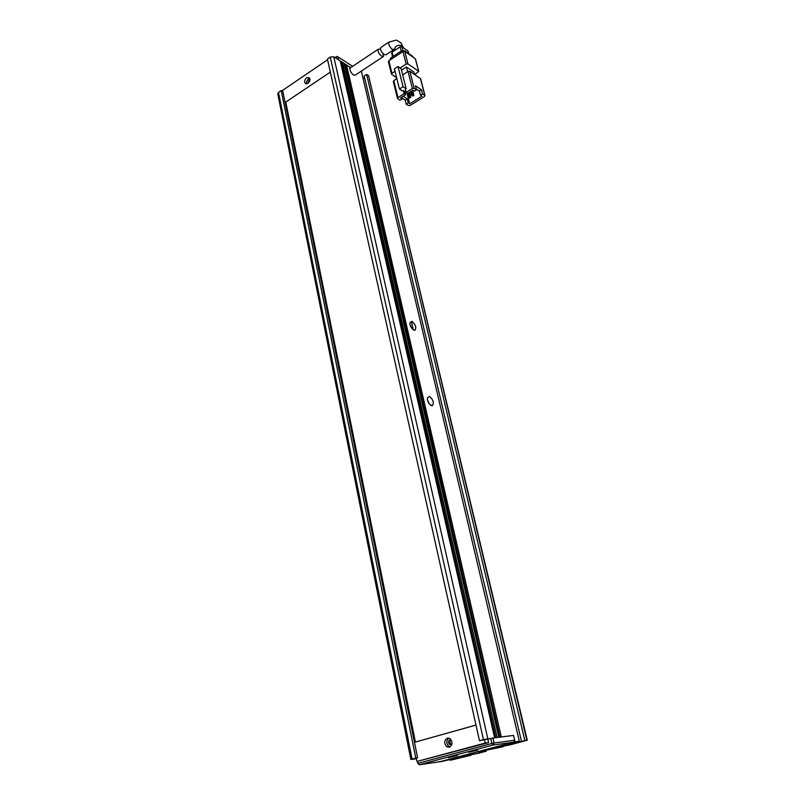 <?xml version="1.0" encoding="UTF-8"?>
<svg xmlns="http://www.w3.org/2000/svg" width="805" height="805" viewBox="0 0 805 805"><rect width="100%" height="100%" fill="white"/><g stroke="black" fill="none" stroke-linecap="round" stroke-linejoin="round"><path stroke-width="1.21" d="M335.061 57.628L336.933 56.41L337.919 56.853L352.66 66.302M335.152 57.678L336.933 56.41M350.708 67.61L338.613 59.892L337.919 56.853M336.168 56.984L336.53 58.564M477.818 750.089L468.49 752.293L477.818 750.089M457.512 755.513L448.325 757.676L457.512 755.513M513.731 742.19L514.657 740.238L494.059 743.015L493.113 745.028L419.375 764.75L441.16 761.51L513.731 742.19L493.113 745.028L491.885 743.478L418.157 763.281L419.375 764.75L417.825 763.472L417.413 761.399M514.657 740.238L513.52 735.408L515.029 741.848L439.933 761.691M417.765 761.349L417.825 763.472M479.478 740.721L327.414 59.027L330.271 57.075L483.443 739.644L479.478 740.721L490.758 738.517L491.885 743.478L494.059 743.015L492.922 738.044L513.52 735.408L501.304 736.978L346.532 64.943L349.43 66.795L349.883 68.737M490.758 738.517L492.922 738.044M381.439 47.093L380.695 47.586C380.181 50.101 381.429 52.436 384.438 54.599L385.907 54.841L393.434 49.85M422.534 93.873L421.478 89.798L415.43 85.763L416.477 89.868L414.193 88.349L409.836 71.313L420.411 78.488L424.778 95.362L422.534 93.873L420.472 95.161L421.971 96.157L409.725 103.835L408.205 102.859L406.183 104.137L408.447 105.586L410.218 105.435L424.497 96.499L424.97 95.574L420.653 78.88M402.671 74.915L408.044 71.454L412.391 88.5L406.193 92.424L405.388 89.214L406.153 88.731L401.081 68.596L397.992 66.513L394.43 68.828L399.461 88.993L402.56 91.015L403.335 90.522L404.14 93.732L397.992 97.626L393.786 80.651L393.333 81.567L397.489 98.361M409.836 71.313L408.044 71.454M393.786 80.651L396.885 78.648M401.474 70.166L406.414 66.966L407.632 71.726M406.414 66.966L413.981 72.118L414.605 74.543M397.992 97.626L397.529 98.522L400.065 100.243L402.098 98.955L401.675 97.254M401.856 97.958L405.167 100.082L406.183 104.137M409.725 103.835L406.978 92.937M395.044 71.293L391.965 73.295L388.865 60.788L402.973 51.52L406.163 64.068L407.954 63.927L404.754 51.379L415.3 58.755L418.711 71.403L414.706 74.613M406.163 64.068L400.155 67.972M396.654 77.713L391.733 74.463L391.965 73.295M418.52 71.182L407.954 63.927M406.193 92.424L407.733 93.43L412.885 90.16L414.414 91.176L416.477 89.868M412.391 88.5L414.193 88.349M406.153 88.731L403.064 86.699L397.992 66.513M404.14 93.732L405.68 94.728L400.558 97.969L402.098 98.955M403.335 90.522L404.875 91.529L405.68 94.728M403.245 96.268L407.189 98.804L405.167 100.082M407.189 98.804L408.205 102.859M421.478 89.798L419.425 91.096L416.255 88.993M420.472 95.161L419.425 91.096M404.875 91.529L405.811 90.925M403.064 86.699L399.461 88.993M412.603 90.341L413.901 95.423L412.683 94.628L411.737 90.895M409.544 92.283L410.832 97.355L409.614 96.57L408.668 92.837M404.754 51.379L402.973 51.52M388.865 60.788L388.413 61.723L391.472 74.04M412.683 94.628L411.657 95.282L410.711 91.539M411.657 95.282L412.874 96.067L413.901 95.423M409.614 96.57L408.588 97.214L407.622 93.36M408.588 97.214L409.805 97.999L410.832 97.355M391.109 59.318L390.767 57.95L389.932 60.083M413.106 57.085L412.613 56.28L412.804 57.014M404.965 51.53L404.774 50.796L412.613 56.28M404.774 50.796L401.232 51.067L401.574 52.436M390.767 57.95L401.232 51.067M402.842 50.463L401.886 46.7L407.924 50.936L408.568 53.442M393.172 56.37L392.105 52.124L400.115 46.831L401.202 51.087M392.105 52.124L391.663 53.06L392.578 56.753M401.886 46.7L400.115 46.831M382.979 53.422L383.411 56.491L381.922 56.259C378.924 54.106 377.686 51.762 378.219 49.236L380.252 49.125M350.668 67.64L350.054 68.043C349.712 70.407 350.869 72.752 353.536 75.066L355.367 75.046L382.989 56.763M451.897 744.182L449.603 744.544C448.063 742.703 448.174 741.163 449.945 739.946L451.414 740.268M451.454 744.595L451.001 744.363C449.603 742.864 449.562 741.405 450.891 739.976M308.164 83.157L308.949 80.148L309.955 79.906M449.321 747.201L446.755 746.718C443.867 743.257 444.078 740.389 447.379 738.094L449.995 738.598C452.853 742.059 452.621 744.927 449.321 747.201M449.975 746.939L448.868 746.436C446.151 743.448 446.161 740.66 448.888 738.084M307.923 83.338L305.135 83.177C304.24 81.265 304.763 79.423 306.715 77.662L309.512 77.823C310.408 79.745 309.875 81.587 307.923 83.338M306.806 83.801C306.363 81.909 306.977 80.259 308.677 78.84L309.804 78.367M413.931 330.161L414.967 330.231C416.638 327.474 415.622 324.516 411.888 321.366L409.876 322.815C410.047 326.136 411.395 328.581 413.931 330.161M412.09 328.732L410.027 324.656M431.5 405.69L432.366 405.71C434.247 402.701 433.241 399.602 429.347 396.402L427.364 398.062C427.495 401.665 428.874 404.211 431.5 405.69M429.427 404.11L427.445 399.803M327.585 59.761L281.851 90.895M416.255 758.139L416.92 761.47L485.184 743.065L484.429 739.704M330.332 72.108L285.785 102.084L415.4 742.049L475.986 725.094M416.92 761.47L488.605 742.602L487.85 739.262M417.584 757.777L415.772 758.028L281.187 90.522L282.847 91.468L417.584 757.777L416.276 758.28M416.376 758.743L410.862 759.477L415.772 758.028M459.424 757.575L439.963 761.822M524.84 740.499L366.607 74.412L368.549 75.66L526.862 740.228L506.969 744.544L519.336 741.254L515.029 741.848M459.484 757.857L450.357 760.272L450.186 759.447M470.784 754.406L470.965 755.251L450.357 760.272M470.965 755.251L461.959 756.569L478.271 753.309L486.24 751.196L478.482 752.313L487.196 749.998L503.014 746.748L494.23 747.996L510.561 744.746L527.275 740.198L368.549 75.66M361.354 71.092L519.336 741.254M342.588 62.428L344.168 63.444L498.808 737.3L497.138 737.511L342.588 62.428L341.642 63.072L340.545 62.367M483.443 739.644L494.612 737.833L340.213 60.908L333.793 56.813L330.271 57.075M364.574 77.693L363.125 78.638M366.607 74.412L364.182 76.012L521.489 741.395M281.187 90.522L278.49 92.364L277.765 93.873L410.862 759.447M512.533 743.77L512.332 742.914M516.448 742.029L516.649 742.874M502.803 745.833L503.014 746.748M481.551 751.498L481.692 752.152M486.039 750.31L486.24 751.196M455.117 759.206L454.936 758.38M344.51 64.893L345.587 65.587L346.532 64.943M345.587 65.587L499.955 737.149M413.307 329.829L411.526 322.181M515.079 743.096L514.898 742.301M484.016 750.844L484.157 751.498M453.467 759.447L453.326 758.763M495.779 737.682L341.642 63.072M485.184 743.065L488.605 742.602M415.4 742.049L475.986 725.063M403.245 47.163L402.359 45.714C397.74 44.597 395.175 45.855 394.641 49.477L394.853 50.313M389.308 41.85L388.714 42.232C388.463 44.587 389.64 46.972 392.266 49.417L394.541 49.196M487.81 738.708L333.793 56.813M412.079 759.024L278.49 92.364M403.386 47.757L401.262 43.208C398.083 40.814 396.181 39.837 395.557 40.29L388.714 42.232L380.695 47.586M415.491 58.976L418.711 71.403M413.015 56.732L413.146 57.246M408.125 51.168L408.739 53.563M378.219 49.236L350.054 68.043M451.001 744.363L449.603 744.544M448.868 746.436L446.755 746.718M306.212 83.811L305.135 83.177M412.512 329.185L414.967 330.231M429.739 404.472L432.366 405.71"/></g></svg>

